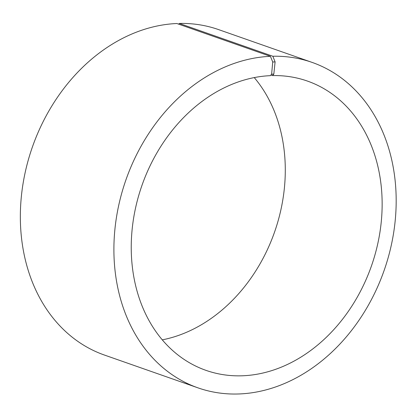 <?xml version="1.0" encoding="UTF-8"?>
<svg xmlns="http://www.w3.org/2000/svg" width="417" height="417" viewBox="0 0 417 417"><rect width="100%" height="100%" fill="white"/><g stroke="black" fill="none" stroke-linecap="round" stroke-linejoin="round"><path stroke-width="0.63" d="M178.664 24.16L179.289 23.441L272.848 56.253L275.105 61.909L273.818 74.106L272.52 75.597L270.894 75.024M272.52 75.597A153.279 121.608 -70.7 0 1 307.418 81.065A153.279 121.608 -70.7 0 1 371.443 265.952A153.279 121.608 -70.7 0 1 205.962 370.353A153.279 121.608 -70.7 0 1 135.53 208.067A153.279 121.608 -70.7 0 1 270.346 75.665L271.618 74.179L273.818 74.106M254.25 77.593A153.279 121.608 -70.7 0 1 274.584 231.982A153.279 121.608 -70.7 0 1 162.276 339.855M179.289 23.441A172.44 136.807 -70.7 0 1 218.55 29.591L312.109 62.404A172.44 136.807 -70.7 0 1 384.14 270.404A172.44 136.807 -70.7 0 1 197.971 387.852A172.44 136.807 -70.7 0 1 118.73 205.279A172.44 136.807 -70.7 0 1 270.404 56.331L272.728 61.987L271.618 74.179M197.971 387.852L104.417 355.044A172.44 136.807 -70.7 0 1 25.176 172.471A172.44 136.807 -70.7 0 1 176.844 23.519L270.404 56.331M272.848 56.253A172.44 136.807 -70.7 0 1 312.109 62.404M275.105 61.909L272.728 61.987"/></g></svg>
